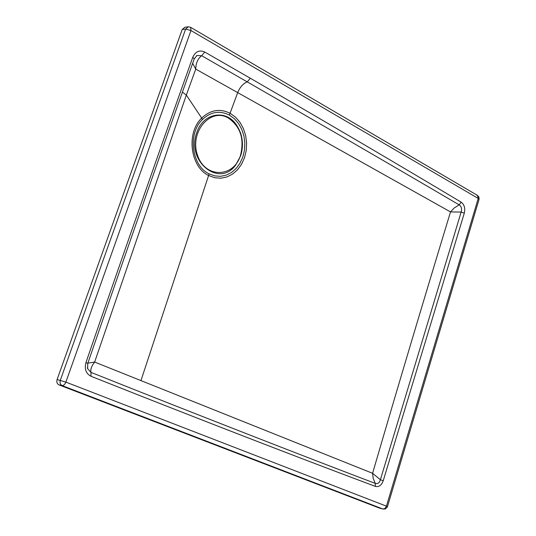 <?xml version="1.0" encoding="UTF-8"?>
<svg xmlns="http://www.w3.org/2000/svg" width="536" height="536" viewBox="0 0 536 536"><rect width="100%" height="100%" fill="white"/><g stroke="black" fill="none" stroke-linecap="round" stroke-linejoin="round"><path stroke-width="0.8" d="M202.387 119.561C210.722 111.763 219.72 110.269 229.381 115.079L234.346 118.691L238.547 123.541L241.803 129.437L243.927 136.037L244.831 143.058L244.47 150.12L242.862 156.914L240.074 163.091L236.255 168.358L231.559 172.451L226.246 175.145L220.53 176.324L214.742 175.888L209.141 173.865C191.66 165.872 187.5 133.578 202.387 119.561L201.69 118.081C185.912 132.921 190.327 167.158 208.852 175.607L214.782 177.744L220.912 178.2L226.956 176.947L232.577 174.086L237.549 169.751L241.589 164.184L244.537 157.638L246.238 150.449L246.62 142.985L245.662 135.548L243.418 128.566L239.974 122.322L235.532 117.183L230.279 113.364C220.055 108.259 210.521 109.833 201.69 118.081L186.334 95.066L94.644 362.061L372.58 473.308C397.022 389.572 422.998 302.438 450.508 211.921L195.734 69.09L186.334 95.066L182.394 92.138M87.381 367.689L87.649 368.748L90.993 372.379C90.303 369.505 91.522 366.068 94.644 362.061L87.864 363.16M85.948 362.557C84.293 369.043 85.961 373.612 90.953 376.259L141.33 396.198C234.111 432.693 312.133 462.762 375.381 486.393C378.878 487.224 381.491 485.348 383.227 480.759L464.283 213.194C465.395 208.283 464.364 204.611 461.174 202.173C400.988 166.167 330.719 124.861 250.352 78.256L204.745 52.026C199.459 49.707 195.459 51.469 192.759 57.305L181.838 87.938C149.986 177.811 118.027 269.353 85.948 362.557L87.763 363.442L87.649 368.748L87.388 367.696M90.953 376.259L90.993 372.379L141.249 392.352C233.89 428.974 311.898 459.325 375.274 483.405L373.23 478.534L372.58 473.308L380.386 479.733L461.154 212.055L450.508 211.921L454.173 208.008L459.144 204.866C398.462 169.222 327.818 128.225 247.223 81.874L201.697 55.731C197.871 58.538 195.881 62.993 195.734 69.09L192.652 63.308M192.759 57.305L194.24 58.866L183.352 89.432C151.976 178.026 120.118 269.367 87.763 363.442L87.736 363.468M375.381 486.393L375.274 483.405C377.726 484.149 379.434 482.923 380.386 479.733L383.227 480.759M204.745 52.026L201.697 55.731L197.007 55.503L194.22 58.927M57.091 379.555C56.421 382.088 57.077 383.877 59.054 384.915L379.274 508.021L382.938 509.019L62.263 385.665C60.287 384.627 59.63 382.831 60.3 380.292L185.63 29.058L182.2 29.493L57.091 379.555L65.868 382.108L386.443 506.158L387.468 506.641L387.334 507.016L385.431 508.932L382.938 509.019L384.982 508.456L386.443 506.158L478.219 198.427L479.057 199.359M59.054 384.915L63.06 385.605L64.769 384.191L65.868 382.108L190.963 30.539L190.655 27.336L188.283 26.813L185.63 29.058L190.963 30.539L478.219 198.427L477.462 195.392L476.665 195.184M379.642 508.121L379.274 508.021M464.283 213.194L461.154 212.055C462.112 208.799 461.442 206.4 459.144 204.866L461.174 202.173M182.2 29.493L184.853 27.256L188.002 26.854M197.007 55.503L196.424 55.831L197.007 55.503M196.846 132.446C185.677 161.008 219.311 188.243 235.733 164.954L240.604 155.889C244.048 144.365 242.547 133.879 236.101 124.426C225.468 109.002 202.943 113.23 196.846 132.446M140.928 380.674L209.141 173.865M250.352 78.256L247.223 81.874C243.076 83.556 239.867 87.234 237.589 92.909L229.381 115.079M240.436 155.621L240.43 155.648C233.408 178.093 204.765 178.307 197.442 154.991C189.402 131.977 210.367 107.354 228.289 117.974C240.543 126.583 244.59 139.139 240.436 155.621M387.468 506.641L479.063 199.338L478.95 197.094L477.462 195.392L190.695 27.363M383.106 509.073L379.441 508.074M236.101 124.426L240.597 133.075C243.036 140.693 243.043 148.291 240.617 155.869L235.733 164.954"/></g></svg>
